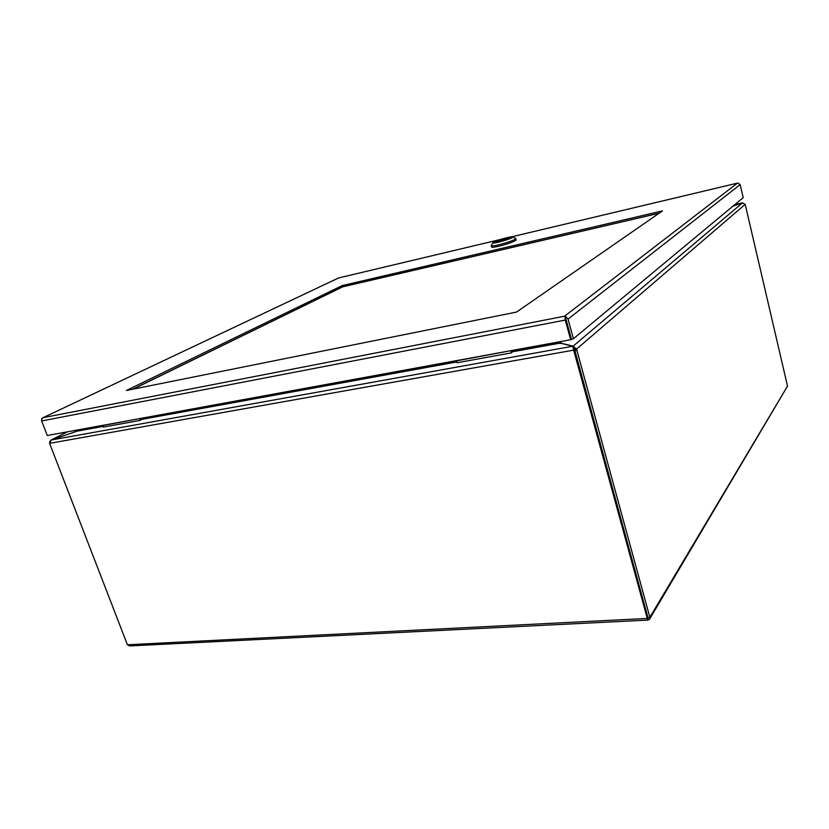 <?xml version="1.0" encoding="UTF-8"?>
<svg xmlns="http://www.w3.org/2000/svg" width="829" height="829" viewBox="0 0 829 829"><rect width="100%" height="100%" fill="white"/><g stroke="black" fill="none" stroke-linecap="round" stroke-linejoin="round"><path stroke-width="1.24" d="M511.006 350.885L511.576 352.853L457.111 362.76L456.541 360.853L511.42 350.574M511.576 352.853L513.006 350.294M139.759 418.78L140.35 420.365L103.449 427.08L102.869 425.526L140.329 418.479M140.35 420.365L142.443 418.096M102.869 425.526L103.438 425.225M647.998 617.729L649.843 617.325L649.521 619.253L647.843 620.082L647.294 618.434L647.895 617.429L647.977 619.74M649.936 618.548L787.519 386.117L649.843 617.325L576.559 349.082L574.57 349.434L647.895 617.418M574.103 351.341L574.86 350.698L574.414 349.486L573.658 350.139L647.294 618.434L127.407 644.755L129.676 645.926L647.698 620.092M745.198 204.348L742.432 202.918L573.15 346.128L576.559 349.082L745.198 204.348L787.519 386.117M127.407 644.755L49.595 443.349L573.658 350.139L572.766 346.263L51.17 440.023L49.595 443.349M734.795 204.639L742.753 202.846M574.86 350.698L647.895 617.429M49.533 441.95L51.035 440.012L67.543 431.795M733.064 206.079L742.297 202.96M560.155 343.569L559.989 342.957L573.15 346.128L574.57 349.434M732.919 206.193L742.432 202.918M574.414 349.486L572.766 346.263L556.798 342.273M51.17 440.023L77.128 431.163L78.734 429.754M77.18 431.142L51.191 440.012M561.979 341.33L559.989 342.957L559.71 341.745M78.745 429.774L77.739 430.707M558.259 343.196L557.813 342.087M559.42 341.797L558.01 342.501M557.668 342.118L556.891 342.667M557.762 342.595L558.186 343.175M132.681 389.236L342.595 286.803L659.231 213.157M41.533 419.132L43.149 417.65L564.57 316.212L565.969 316.709L565.616 317.849L571.43 339.113L566 319.289M342.211 285.601L662.495 210.887L516.54 312.067L126.381 390.5L342.211 285.601L342.595 286.803M566.052 319.466L565.077 317.03L565.274 320.067L570.673 339.735L573.419 338.74L743.188 197.654L740.152 184.618L737.914 183.043M500.146 239.56L338.533 277.974L43.149 417.65L41.73 418.624L41.657 420.956L47.284 435.505L570.673 339.735M565.969 316.709L568.041 319.082L573.419 338.74M43.067 417.681L338.284 278.098M500.198 239.54L338.584 277.964M565.077 317.03L564.57 316.212L737.416 183.147L511.897 236.762M506.509 238.141L509.856 237.84L500.83 241.239L506.509 238.141M499.193 241.633L495.887 241.923C496.571 241.104 499.576 239.975 504.882 238.524L504.996 238.959M499.193 241.622L504.882 238.524M492.82 242.804L493.732 242.037C497.504 239.871 512.892 235.757 512.923 236.928L512.084 237.685C508.353 239.882 492.405 244.109 492.82 242.804L491.224 245.685L491.607 247.052C491.949 247.529 494.353 247.27 498.799 246.254C508.83 243.653 514.612 241.519 516.166 239.871L515.793 238.534L514.768 239.446C511.058 241.291 505.607 243.104 498.416 244.897C493.97 245.923 491.576 246.192 491.224 245.705L491.39 245.384M499.97 241.457L495.835 241.933C496.737 241.011 500.042 239.799 505.742 238.306L509.908 237.819C509.016 238.752 505.7 239.964 499.97 241.457M342.719 286.844L659.065 213.26L342.957 286.72L133.106 389.153L342.719 286.844M574.86 350.688L576.849 350.335M77.128 431.163L103.2 426.407M142.008 419.329L456.872 361.931M512.768 351.745L558.974 343.32M78.765 429.847L103.138 425.381M142.433 418.199L456.758 360.698M513.006 350.408L556.829 342.398M568.041 319.082L740.152 184.618M41.657 420.956L565.274 320.067M734.805 204.628L742.338 202.898M51.035 440.012L67.46 431.816M557.544 342.937L557.015 342.719M511.876 236.762L737.447 183.136M512.923 236.928L515.783 238.503"/></g></svg>
